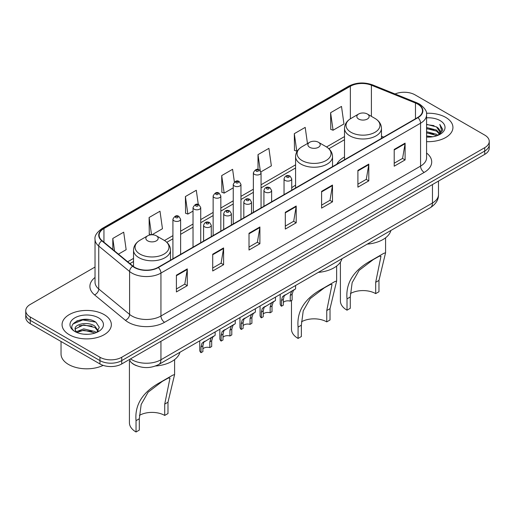 <?xml version="1.0" encoding="UTF-8"?>
<svg xmlns="http://www.w3.org/2000/svg" width="515" height="515" viewBox="0 0 515 515"><rect width="100%" height="100%" fill="white"/><g stroke="black" fill="none" stroke-linecap="round" stroke-linejoin="round"><path stroke-width="0.77" d="M295.578 185.226A27.211 15.707 0 0 0 291.735 187.775M344.509 156.972A27.211 15.707 0 0 0 336.849 164.143M136.52 365.689A15.399 8.89 180 0 1 132.181 363.287L131.48 362.702A10.268 6.869 129.5 0 1 129.69 359.367M88.76 319.57A20.536 11.858 0 0 0 76.741 321M95.03 267.04L30.263 304.436A15.399 8.89 0 0 0 25.75 310.725L25.75 317.427A15.399 8.89 0 0 0 30.263 323.716L99.955 363.957A15.399 8.89 0 0 0 121.74 363.957L484.737 154.378A15.399 8.89 0 0 0 489.25 148.088L489.25 144.741A15.399 8.89 0 0 1 484.737 151.024A15.399 8.89 0 0 0 489.25 144.741L489.25 141.387A15.399 8.89 0 0 0 484.737 135.097L415.045 94.857A15.399 8.89 0 0 0 395.05 93.975M25.75 310.725A15.399 8.89 0 0 0 30.263 317.008L99.955 357.249A15.399 8.89 0 0 0 121.74 357.249L121.74 360.603L484.737 151.024L121.74 360.603A15.399 8.89 0 0 1 99.955 360.603A15.399 8.89 0 0 0 121.74 360.603L121.74 363.957M30.263 317.008L30.263 320.362L99.955 360.603L30.263 320.362A15.399 8.89 0 0 1 25.75 314.079A15.399 8.89 0 0 0 30.263 320.362L30.263 323.716M445.72 117.388A24.643 14.227 0 0 0 426.459 113.261A24.643 14.227 0 0 1 445.72 117.388A24.643 14.227 0 0 1 452.936 127.45A24.643 14.227 0 0 0 445.72 117.388M104.133 314.601A24.643 14.227 0 0 0 77.276 311.517A24.643 14.227 0 0 0 62.064 324.662A24.643 14.227 0 0 0 69.28 334.718A24.643 14.227 0 0 0 96.138 337.801A24.643 14.227 0 0 0 111.349 324.662A24.643 14.227 0 0 0 104.133 314.601A24.643 14.227 0 0 0 77.276 311.517A24.643 14.227 0 0 0 62.064 324.662A24.643 14.227 0 0 0 69.28 334.718A24.643 14.227 0 0 0 96.138 337.801A24.643 14.227 0 0 0 111.349 324.662A24.643 14.227 0 0 0 104.133 314.601M417.659 104.082A16.428 9.482 180 0 1 422.467 110.783A16.428 9.482 180 0 1 417.659 117.491L158.041 267.382A16.428 9.482 180 0 1 132.967 266.113L102.112 240.672A16.428 9.482 180 0 1 99.138 235.233A16.428 9.482 180 0 1 103.946 228.525L350.355 86.263A16.428 9.482 180 0 1 371.399 85.2L415.463 103.019A16.428 9.482 180 0 1 417.659 104.082M417.948 103.914A16.841 9.721 0 0 0 415.702 102.82L371.63 85.007A16.841 9.721 0 0 0 350.065 86.095L103.657 228.357A16.841 9.721 0 0 0 101.77 240.808L132.625 266.249A16.841 9.721 0 0 0 158.33 267.549L417.948 117.658A16.841 9.721 0 0 0 417.948 103.914M176.407 275.177L176.407 291.947L187.293 285.658L187.293 268.894L176.407 275.177M176.407 288.973L184.795 284.126L187.254 269.448A4.107 2.369 -120 0 0 187.293 268.894M184.718 284.171L187.293 285.658M212.708 254.223L212.708 270.987L223.594 264.697L223.594 247.934L212.708 254.223M212.708 268.012L221.096 263.171L223.549 248.488A4.107 2.369 -120 0 0 223.594 247.934M221.019 263.21L223.594 264.697M249.009 233.263L249.009 250.032L259.895 243.743L259.895 226.973L249.009 233.263M249.009 247.052L257.391 242.211L259.85 227.533A4.107 2.369 -120 0 0 259.895 226.973M257.32 242.256L259.895 243.743M394.207 149.434L394.207 166.197L405.099 159.914L405.099 143.144L394.207 149.434M394.207 163.223L402.595 158.382L405.054 143.704A4.107 2.369 -120 0 0 405.099 143.144M402.518 158.427L405.099 159.914M357.906 170.388L357.906 187.157L368.798 180.868L368.798 164.105L357.906 170.388M357.906 184.183L366.294 179.336L368.753 164.658A4.107 2.369 -120 0 0 368.798 164.105M366.223 179.381L368.798 180.868M321.605 191.348L321.605 208.112L332.497 201.828L332.497 185.059L321.605 191.348M321.605 205.137L329.993 200.296L332.452 185.619A4.107 2.369 -120 0 0 332.497 185.059M329.922 200.341L332.497 201.828M285.304 212.302L285.304 229.072L296.196 222.783L296.196 206.019L285.304 212.302M285.304 226.098L293.692 221.257L296.151 206.573A4.107 2.369 -120 0 0 296.196 206.019M293.621 221.296L296.196 222.783M426.575 141.638A24.643 14.227 0 0 0 452.936 127.45A24.643 14.227 0 0 1 426.575 141.638M121.74 357.249L484.737 147.67A15.399 8.89 0 0 0 489.25 141.387M151.989 234.776L162.457 228.731L159.998 211.214L149.105 217.504L149.286 234.171M118.444 254.146L126.156 249.691L123.697 232.175L112.804 238.458L112.804 249.492M260.925 171.881L271.353 165.862L268.901 148.339L258.009 154.629L258.009 169.538M307.468 143.55L305.195 127.385L294.31 133.675L294.483 150.335M330.611 112.714L333.07 130.231L343.956 123.948L341.497 106.425L330.611 112.714L330.785 129.381M198.301 204.526L196.299 190.26L185.406 196.543L185.58 213.21M234.383 182.014L232.6 169.3L221.708 175.589L221.881 192.25M221.708 175.589L224.167 193.106L233.25 187.859M224.167 193.106L221.708 192.185M258.009 154.629L260.268 170.735M294.31 133.675L296.769 151.191L297.432 150.805M296.769 151.191L294.31 150.271M333.07 130.231L330.611 129.317M185.406 196.543L187.866 214.066L193.028 211.086M187.866 214.066L185.406 213.146M151.037 234.821L149.105 234.1M149.105 217.504L151.532 234.789M112.804 238.458L114.555 250.94M426.575 135.915L432.832 136.752M426.575 136.958L429.471 137.087M426.575 131.718L436.501 134.235L437.917 135.355M426.575 132.767L437.061 135.677M426.575 127.527L436.501 130.044L439.495 133.385M426.575 128.576L436.501 131.093L439.231 133.881M437.982 135.329A11.607 6.701 0 0 0 439.9 131.64A11.607 6.701 0 0 0 436.501 126.902L439.887 131.892M426.575 137.061A16.738 9.663 0 0 0 440.125 134.28A16.738 9.663 0 0 0 440.125 120.613A16.738 9.663 0 0 0 426.575 117.832M436.501 126.902L426.575 124.334M439.115 134.821L442.565 130.404L442.675 129.368L439.797 124.385L441.477 129.96L438.162 135.252M439.797 124.385L442.668 129.574M426.575 124.617L434.029 125.615M426.575 128.808L433.681 129.703M426.575 132.999L433.681 133.894M340.402 262.141L340.402 300.96A22.589 13.042 0 0 0 347.013 310.178L347.013 298.861C345.539 282.716 353.895 269.789 372.081 260.081L383.662 253.393L385.574 252.749L378.963 280.418L378.963 291.735L375.693 293.621A17.967 10.371 0 0 0 350.367 293.576M375.693 293.621L375.693 282.304L380.958 256.322L379.291 256.225L373.33 259.554L359.11 270.375L352.151 282.645L350.284 296.975L350.284 308.292L347.013 310.178M358.633 119.042A6.161 3.554 0 0 0 367.343 119.042A6.161 3.554 0 0 0 367.343 114.015L374.991 118.431A16.976 9.804 0 0 1 374.991 132.291A16.976 9.804 0 0 1 350.985 132.291A16.976 9.804 0 0 1 350.985 118.431C346.801 120.916 344.644 124.212 344.509 128.325A18.482 10.667 0 0 0 349.923 135.87A18.482 10.667 0 0 0 370.06 138.181A18.482 10.667 0 0 0 381.467 128.325C381.332 124.212 379.175 120.916 374.991 118.431L367.343 114.015A6.161 3.554 0 0 0 358.633 114.015A6.161 3.554 0 0 0 358.633 119.042M367.221 244.142A28.235 16.3 0 0 0 390.904 230.469M383.662 253.393L372.081 260.081L383.662 253.393M291.471 300.457L291.471 329.207A22.589 13.042 0 0 0 298.082 338.432L298.082 327.109C296.608 310.97 304.964 298.043 323.15 288.329L334.731 281.641L336.643 281.003L330.025 308.665L330.025 319.989L326.761 321.875A17.967 10.371 0 0 0 301.436 321.824M326.761 321.875L326.761 310.551L332.027 284.57L330.36 284.48L324.399 287.801L310.178 298.623L303.219 310.899L301.352 325.223L301.352 336.546L298.082 338.432M309.702 147.296A6.161 3.554 0 0 0 318.412 147.296A6.161 3.554 0 0 0 318.412 142.262L326.059 146.678A16.976 9.804 0 0 1 326.059 160.545A16.976 9.804 0 0 1 302.054 160.545A16.976 9.804 0 0 1 302.048 146.678C297.87 149.163 295.713 152.459 295.578 156.573A18.482 10.667 0 0 0 300.985 164.118A18.482 10.667 0 0 0 321.128 166.435A18.482 10.667 0 0 0 332.536 156.573C332.4 152.459 330.244 149.163 326.059 146.678L318.412 142.262A6.161 3.554 0 0 0 309.702 142.262A6.161 3.554 0 0 0 309.702 147.296M318.289 272.39A28.235 16.3 0 0 0 341.973 258.723M334.731 281.641L323.15 288.329L334.731 281.641M129.426 361.015L129.426 422.764A22.589 13.042 0 0 0 136.037 431.988L136.037 420.665C134.563 404.526 142.919 391.6 161.105 381.885L172.686 375.197L174.598 374.56L167.987 402.221L167.987 413.545L164.716 415.431A17.967 10.371 0 0 0 139.391 415.38M164.716 415.431L164.716 404.108L169.982 378.126L168.315 378.029L162.354 381.358L148.133 392.179L141.174 404.455L139.308 418.779L139.308 430.102L136.037 431.988M147.657 240.846A6.161 3.554 0 0 0 156.367 240.846A6.161 3.554 0 0 0 156.367 235.819L164.015 240.235A16.976 9.804 0 0 1 164.015 254.095A16.976 9.804 0 0 1 140.009 254.095A16.976 9.804 0 0 1 140.009 240.235C135.825 242.72 133.668 246.016 133.533 250.129A18.482 10.667 0 0 0 138.941 257.674A18.482 10.667 0 0 0 159.084 259.985A18.482 10.667 0 0 0 170.491 250.129C170.356 246.016 168.199 242.72 164.015 240.235L156.367 235.819A6.161 3.554 0 0 0 147.657 235.819A6.161 3.554 0 0 0 147.657 240.846M155.511 366.004A28.235 16.3 0 0 0 179.928 352.273M172.686 375.197L161.105 381.885L172.686 375.197M61.04 341.484L61.04 353.998A25.666 14.819 0 0 0 68.559 364.478A25.666 14.819 0 0 0 103.161 365.373M83.906 334.19L87.814 334.299M76.226 331.731L83.707 328.879L94.915 331.499L96.273 332.593M76.915 332.452L83.707 330.212L95.159 332.999M76.349 332.252L75.145 329.439A11.607 6.701 0 0 0 77.018 332.542M98.249 330.785L94.915 326.175C87.949 320.98 73.613 324.186 75.145 329.439L75.1 328.93M75.177 329.6L75.499 328.737L83.707 324.888L94.915 327.508L97.985 331.132M96.666 332.426L99.292 327.276L95.97 322.281C84.228 313.841 63.358 324.965 75.409 331.782L76.008 332.149M98.545 317.826A16.738 9.663 0 0 0 74.875 317.826A16.738 9.663 0 0 0 74.875 331.493A16.738 9.663 0 0 0 98.545 331.493A16.738 9.663 0 0 0 98.545 317.826M72.963 323.961L82.793 319.924L95.745 322.126M79.104 325.918L82.793 325.248L92.037 326.04M79.104 331.242L82.793 330.572L92.037 331.364M283.334 302.414A5.131 2.961 180 0 1 290.254 301.159L290.254 295.41L291.516 291.529L292.398 290.698L284.254 295.719L283.334 299.408L283.334 305.157L281.46 306.238A7.699 4.448 180 0 1 280.186 303.786L280.186 294.393M281.46 306.238L281.46 300.49L282.439 296.762L293.016 290.344M295.584 285.503L295.584 288.864L293.331 290.479L292.127 294.329L292.127 300.078L290.254 301.159M283.578 295.797L285.445 294.715L283.578 295.797M263.223 314.028A5.131 2.961 180 0 1 270.15 312.772L270.15 307.024L271.405 303.135L272.287 302.311L264.144 307.326L263.223 311.021L263.223 316.77L261.35 317.852A7.699 4.448 180 0 1 260.075 315.399L260.075 306.007M261.35 317.852L261.35 312.103L262.328 308.376L272.905 301.957M275.474 297.11L275.474 300.47L273.22 302.086L272.017 305.942L272.017 311.691L270.15 312.772M263.468 307.404L265.334 306.328L263.468 307.404M243.112 325.641A5.131 2.961 180 0 1 250.039 324.379L250.039 318.63L251.294 314.749L252.176 313.925L244.033 318.94L243.112 322.628L243.112 328.377L241.239 329.458A7.699 4.448 180 0 1 239.964 327.006L239.964 317.613M241.239 329.458L241.239 323.71L242.217 319.989L252.794 313.564M255.363 308.723L255.363 312.084L253.11 313.699L251.906 317.549L251.906 323.298L250.039 324.379M243.357 319.017L245.224 317.942L243.357 319.017M223.001 337.248A5.131 2.961 180 0 1 229.928 335.992L229.928 330.244L231.184 326.356L232.065 325.532L223.922 330.546L223.001 334.241L223.001 339.99L221.128 341.072A7.699 4.448 180 0 1 219.853 338.619L219.853 329.227M221.128 341.072L221.128 335.323L222.107 331.596L232.683 325.177M235.252 320.336L235.252 323.697L232.999 325.313L231.802 329.162L231.802 334.911L229.928 335.992M223.246 330.63L225.113 329.549L223.246 330.63M202.891 348.861A5.131 2.961 180 0 1 209.817 347.599L209.817 341.851L211.073 337.969L211.961 337.145L203.811 342.16L202.891 345.848L202.891 351.597L201.017 352.678A7.699 4.448 180 0 1 199.743 350.232L199.743 340.833M201.017 352.678L201.017 346.93L201.996 343.209L212.573 336.784M215.141 331.943L215.141 335.304L212.888 336.919L211.691 340.769L211.691 346.518L209.817 347.599M203.135 342.237L205.002 341.162L203.135 342.237M130.52 358.884A20.536 11.858 0 0 0 131.904 359.766A20.536 11.858 0 0 0 160.944 359.766L432.465 203A20.536 11.858 0 0 0 438.484 194.619C438.632 199.711 435.915 204.075 430.34 207.7L158.813 364.466A10.268 5.929 60 0 0 160.944 359.766L160.944 341.323M432.465 184.557L432.465 203A10.268 5.929 60 0 1 430.34 207.7M484.737 154.378L484.737 147.67M99.955 363.957L99.955 357.249M426.575 153.032A25.666 14.819 180 0 1 424.193 172.403L164.575 322.293A5.131 2.961 60 0 1 160.944 316.004L420.562 166.113A20.536 11.858 0 0 0 426.575 157.732L426.575 114.806A20.536 11.858 180 0 1 420.562 123.194A5.131 2.961 -120 0 0 417.948 117.658M164.575 322.293A25.666 14.819 180 0 1 128.274 322.293A25.666 14.819 180 0 1 125.396 320.311L94.541 294.87A25.666 14.819 180 0 1 95.03 277.482M131.904 316.004A20.536 11.858 0 0 0 160.944 316.004L160.944 273.085A20.536 11.858 180 0 1 129.6 271.502L98.745 246.054A20.536 11.858 180 0 1 95.03 239.256L95.03 282.181A20.536 11.858 0 0 0 98.745 288.979L129.6 314.42A20.536 11.858 0 0 0 131.904 316.004M426.575 114.806C427.257 111.601 424.901 108.028 419.5 104.075L416.796 102.768A5.131 2.401 112 0 0 415.702 102.82M416.796 102.768L372.731 84.949C364.227 81.943 356.155 82.381 348.513 86.263A5.131 2.961 60 0 1 350.065 86.095M103.657 228.357A5.131 2.961 -120 0 0 102.105 228.525C96.781 232.355 94.419 235.934 95.03 239.256M101.77 240.808A5.131 3.431 129.5 0 0 98.745 246.054L98.745 288.979A5.131 3.431 -50.5 0 1 94.541 294.87M372.731 84.949A5.131 2.401 112 0 0 371.63 85.007M132.625 266.249A5.131 3.431 129.5 0 0 129.6 271.502L129.6 314.42A5.131 3.431 -50.5 0 1 125.396 320.311M158.33 267.549A5.131 2.961 60 0 1 160.944 273.085L420.562 123.194L420.562 166.113A5.131 2.961 60 0 0 424.193 172.403M103.946 228.525L103.946 242.192M415.463 103.019L415.463 118.759M371.399 85.2L371.399 116.351M383.675 137.112L381.467 136.218M350.355 86.263L350.355 118.811M344.509 136.584L326.536 146.962M295.578 164.839L261.06 184.763M253.361 189.211L240.949 196.376M233.25 200.824L220.838 207.989M213.139 212.431L200.728 219.596M193.028 224.044L180.617 231.209M172.918 235.651L164.491 240.518M133.533 258.395L127.688 261.768M285.304 212.837L296.151 206.573M321.605 191.876L332.452 185.619M357.906 170.922L368.753 164.658M394.207 149.962L405.054 143.704M249.009 233.797L259.85 227.533M212.708 254.751L223.549 248.488M176.407 275.712L187.254 269.448M350.284 296.975L347.013 298.861M378.963 280.418L375.693 282.304M301.352 325.223L298.082 327.109M330.025 308.665L326.761 310.551M139.308 418.779L136.037 420.665M167.987 402.221L164.716 404.108M285.162 180.45A3.85 2.221 180 0 1 284.035 178.879C285.014 175.718 287.029 174.804 290.074 176.13L291.735 178.879A3.85 2.221 180 0 1 289.359 180.932A3.85 2.221 180 0 1 285.162 180.45M288.793 176.259A1.281 0.74 0 0 0 286.977 176.259A1.281 0.74 0 0 0 286.977 177.308A1.281 0.74 0 0 0 288.793 177.308A1.281 0.74 0 0 0 288.793 176.259M292.398 290.698L294.265 289.623M290.254 295.41L292.127 294.329M281.46 300.49L283.334 299.408M265.051 192.063A3.85 2.221 180 0 1 263.925 190.486C264.91 187.331 266.918 186.411 269.963 187.743L271.624 190.486A3.85 2.221 180 0 1 269.248 192.539A3.85 2.221 180 0 1 265.051 192.063M268.682 187.866A1.281 0.74 0 0 0 266.867 187.866A1.281 0.74 0 0 0 266.867 188.915A1.281 0.74 0 0 0 268.682 188.915A1.281 0.74 0 0 0 268.682 187.866M272.287 302.311L274.154 301.236M270.15 307.024L272.017 305.942M261.35 312.103L263.223 311.021M244.94 203.67A3.85 2.221 180 0 1 243.814 202.099C244.799 198.938 246.807 198.024 249.852 199.35L251.513 202.099A3.85 2.221 180 0 1 249.138 204.152A3.85 2.221 180 0 1 244.94 203.67M248.571 199.479A1.281 0.74 0 0 0 246.756 199.479A1.281 0.74 0 0 0 246.756 200.528A1.281 0.74 0 0 0 248.571 200.528A1.281 0.74 0 0 0 248.571 199.479M252.176 313.925L254.043 312.843M250.039 318.63L251.906 317.549M241.239 323.71L243.112 322.628M224.83 215.283A3.85 2.221 180 0 1 223.703 213.712C224.688 210.551 226.703 209.637 229.742 210.963L231.402 213.712A3.85 2.221 180 0 1 229.027 215.766A3.85 2.221 180 0 1 224.83 215.283M228.46 211.092A1.281 0.74 0 0 0 226.645 211.092A1.281 0.74 0 0 0 226.645 212.135A1.281 0.74 0 0 0 228.46 212.135A1.281 0.74 0 0 0 228.46 211.092M232.065 325.532L233.932 324.456M229.928 330.244L231.802 329.162M221.128 335.323L223.001 334.241M204.719 226.89A3.85 2.221 180 0 1 203.592 225.319C204.577 222.158 206.592 221.244 209.631 222.57L211.292 225.319A3.85 2.221 180 0 1 208.916 227.373A3.85 2.221 180 0 1 204.719 226.89M208.35 222.699A1.281 0.74 0 0 0 206.534 222.699A1.281 0.74 0 0 0 206.534 223.748A1.281 0.74 0 0 0 208.35 223.748A1.281 0.74 0 0 0 208.35 222.699M211.961 337.145L213.822 336.063M209.817 341.851L211.691 340.769M201.017 346.93L202.891 345.848M261.06 207.899L261.06 172.776A3.85 2.221 180 0 1 258.685 174.83A3.85 2.221 180 0 1 254.487 174.353A3.85 2.221 180 0 1 253.361 172.776L253.361 212.347M256.303 171.205A1.281 0.74 0 0 0 258.118 171.205A1.281 0.74 0 0 0 258.118 170.156A1.281 0.74 0 0 0 256.303 170.156A1.281 0.74 0 0 0 256.303 171.205M240.949 219.512L240.949 184.389A3.85 2.221 180 0 1 238.574 186.443A3.85 2.221 180 0 1 234.376 185.96A3.85 2.221 180 0 1 233.25 184.389L233.25 223.961M236.192 182.819A1.281 0.74 0 0 0 238.007 182.819A1.281 0.74 0 0 0 238.007 181.769A1.281 0.74 0 0 0 236.192 181.769A1.281 0.74 0 0 0 236.192 182.819M220.838 231.126L220.838 196.003A3.85 2.221 180 0 1 218.463 198.056A3.85 2.221 180 0 1 214.266 197.573A3.85 2.221 180 0 1 213.139 196.003L213.139 235.567M216.081 194.425A1.281 0.74 0 0 0 217.897 194.425A1.281 0.74 0 0 0 217.897 193.382A1.281 0.74 0 0 0 216.081 193.382A1.281 0.74 0 0 0 216.081 194.425M200.728 242.732L200.728 207.609A3.85 2.221 180 0 1 198.352 209.663A3.85 2.221 180 0 1 194.155 209.18A3.85 2.221 180 0 1 193.028 207.609L193.028 247.181M195.97 206.039A1.281 0.74 0 0 0 197.786 206.039A1.281 0.74 0 0 0 197.786 204.989A1.281 0.74 0 0 0 195.97 204.989A1.281 0.74 0 0 0 195.97 206.039M180.617 254.346L180.617 219.223A3.85 2.221 180 0 1 178.242 221.276A3.85 2.221 180 0 1 174.044 220.793A3.85 2.221 180 0 1 172.918 219.223L172.918 258.788M175.86 217.652A1.281 0.74 0 0 0 177.675 217.652A1.281 0.74 0 0 0 177.675 216.603A1.281 0.74 0 0 0 175.86 216.603A1.281 0.74 0 0 0 175.86 217.652M158.813 364.466C150.554 368.618 142.288 368.618 134.029 364.466L131.48 362.702M438.484 194.619L438.484 181.087M348.513 86.263L102.105 228.525M344.509 139.713L328.879 148.738M295.578 167.961L261.06 187.891M253.361 192.34L240.949 199.498M233.25 203.946L220.838 211.111M213.139 215.56L200.728 222.725M193.028 227.167L180.617 234.331M172.918 238.78L166.834 242.295M133.533 261.517L129.922 263.603M385.574 252.749L385.574 237.808M381.467 138.387L381.467 128.325M344.509 159.727L344.509 128.325M358.633 114.015L350.985 118.431M336.643 281.003L336.643 266.055M332.536 166.635L332.536 156.573M295.578 187.975L295.578 156.573M309.702 142.262L302.048 146.678M174.598 374.56L174.598 359.612M170.491 260.191L170.491 250.129M133.533 266.551L133.533 250.129M147.657 235.819L140.009 240.235M284.035 194.638L284.035 178.879M291.735 190.196L291.735 178.879M263.925 206.251L263.925 190.486M271.624 201.803L271.624 190.486M243.814 217.858L243.814 202.099M251.513 213.416L251.513 202.099M223.703 229.471L223.703 213.712M231.402 225.023L231.402 213.712M203.592 241.078L203.592 225.319M211.292 236.636L211.292 225.319M261.06 172.776L259.399 170.034C257.165 168.418 255.15 169.332 253.361 172.776M240.949 184.389L239.288 181.641C237.055 180.031 235.046 180.945 233.25 184.389M220.838 196.003L219.178 193.254C216.944 191.638 214.935 192.559 213.139 196.003M200.728 207.609L199.067 204.861C196.833 203.251 194.825 204.165 193.028 207.609M180.617 219.223L178.956 216.474C176.729 214.864 174.714 215.779 172.918 219.223"/></g></svg>
